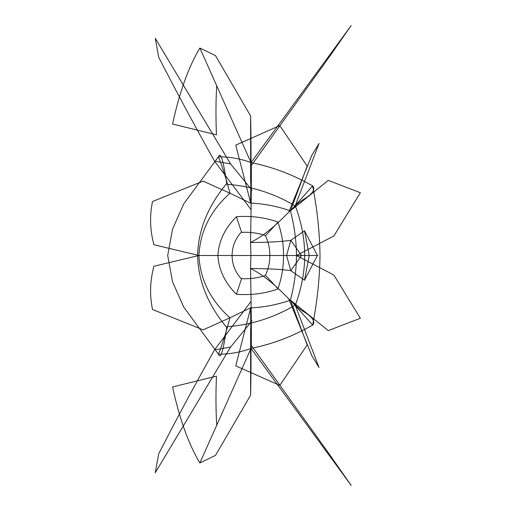 <?xml version="1.0" encoding="UTF-8"?>
<svg xmlns="http://www.w3.org/2000/svg" width="511" height="511" viewBox="0 0 511 511"><rect width="100%" height="100%" fill="white"/><g stroke="black" fill="none" stroke-linecap="round" stroke-linejoin="round"><path stroke-width="0.38" stroke-dasharray="2.56 1.92" d=""/><path stroke-width="0.77" d="M251.15 323.029L250.626 329.844L250.614 395.182C251.176 371.497 251.157 342.562 250.55 308.382M312.63 325.066C293.288 336.212 272.746 344.005 251.01 348.432C251.623 347.838 251.469 321.189 250.55 268.479L250.914 255.5L250.55 242.521C276.413 229.235 290.823 207.281 302.966 199.75C312.476 194.116 315.709 189.472 312.655 185.819C317.21 209.293 319.662 232.524 320.02 255.5C319.662 278.476 317.21 301.707 312.655 325.181C315.709 321.528 312.476 316.884 302.966 311.25C290.823 303.719 276.413 281.765 250.55 268.479C268.537 268.626 281.963 269.354 290.823 270.67L304.511 280.22L317.408 255.5L304.511 230.78L309.219 255.5L304.511 280.22M251.15 187.971L250.626 181.156L250.614 115.818C251.176 139.503 251.157 168.438 250.55 202.618M226.545 326.746C251.054 324.964 273.979 317.721 295.326 305.016M295.352 205.882C301.599 222.783 304.703 239.327 304.677 255.5C304.703 271.673 301.599 288.217 295.352 305.118M317.919 255.5L197.597 255.5C198.198 280.897 207.907 304.888 226.731 327.474C223.294 350.885 220.535 359.795 218.465 354.212L183.711 307.085L172.539 281.797L167.704 255.5L172.539 229.203L183.711 203.915L218.465 156.788C220.535 151.205 223.294 160.115 226.731 183.526C207.907 206.112 198.198 230.103 197.597 255.5L198.92 255.5C200.12 231.457 210.462 210.692 229.944 193.209L203.135 181.137L152.636 201.455M312.764 325.188L290.452 300.149C277.269 304.735 263.823 307.335 250.115 307.948M250.154 308.037L229.944 317.791C226.316 331.773 222.489 343.909 218.465 354.212C229.752 354.187 240.598 352.258 251.01 348.432L199.858 462.966C188.521 444.014 179.425 418.681 172.577 386.961L216.447 376.16C215.719 394.454 215.821 410.889 216.747 425.459M252.006 190.149L230.57 163.929L155.261 38.274M250.818 209.286L214.524 161.131C194.57 125.546 176.008 90.996 158.838 57.475M158.659 57.13L155.28 38.216M214.524 161.131L230.57 163.929M312.63 185.934C293.288 174.788 272.746 166.995 251.01 162.568C251.623 163.162 251.469 189.811 250.55 242.521C268.537 242.374 281.963 241.646 290.823 240.33L301.516 255.5L290.823 270.67L286.556 255.5L290.823 240.33L304.511 230.78M250.569 115.882L215.489 55.597L199.858 48.034C188.521 66.986 179.425 92.319 172.577 124.039L216.447 134.84C215.719 116.546 215.821 100.111 216.747 85.541M331.307 54.013L351.185 25.55L251.01 162.568L199.858 48.034M251.584 165.194L331.313 54.07M304.677 255.5L296.501 255.5C296.31 240.483 294.291 225.6 290.452 210.851C277.269 206.265 263.823 203.665 250.115 203.052M250.154 202.963L229.944 193.209C226.316 179.227 222.489 167.091 218.465 156.788C229.752 156.813 240.598 158.742 251.01 162.568M333.817 274.956L360.364 318.276L328.247 330.611L290.452 300.149C294.291 285.4 296.31 270.517 296.501 255.5L333.843 235.98M333.817 236.044L360.364 192.724L328.247 180.389L290.452 210.851L307.181 166.088L279.773 125.585L235.75 145.143L250.78 203.429M152.636 309.545L203.135 329.851L229.944 317.791C210.462 300.308 200.12 279.543 198.92 255.5L153.926 244.743M153.92 244.731C150.004 230.244 149.538 215.821 152.521 201.475M283.503 255.5C283.624 243.983 281.721 232.792 277.786 221.921C264.359 217.335 250.556 215.61 236.382 216.741C224.846 228.347 218.689 241.262 217.91 255.5C218.689 241.262 224.846 228.347 236.382 216.741C250.556 215.61 264.359 217.335 277.792 221.921C281.721 232.792 283.624 243.983 283.503 255.5C283.624 267.017 281.721 278.208 277.786 289.079C264.359 293.665 250.556 295.39 236.382 294.259C224.846 282.653 218.689 269.738 217.91 255.5C218.689 269.738 224.846 282.653 236.382 294.259C250.556 295.39 264.359 293.665 277.792 289.079C281.721 278.208 283.624 267.017 283.503 255.5M269.84 255.5C269.891 248.467 268.371 241.786 265.273 235.456C257.416 232.907 249.355 231.885 241.096 232.396C235.156 239.052 232.154 246.756 232.09 255.5C232.154 264.244 235.156 271.948 241.096 278.604C249.355 279.115 257.416 278.093 265.273 275.544C268.371 269.214 269.891 262.533 269.84 255.5M277.92 222.291L265.42 235.763M236.414 216.741L241.594 232.371M295.09 206.118L319.024 143.527L311.895 155.152L288.715 212.244M226.545 184.254C251.054 186.036 273.979 193.279 295.326 205.984M312.764 185.812L290.452 210.851M252.006 320.851L230.57 347.071L155.261 472.726M250.818 301.714L214.524 349.869C194.57 385.454 176.008 420.004 158.838 453.525M158.659 453.87L155.28 472.784M214.524 349.869L230.57 347.071M250.633 395.15L215.489 455.403L199.858 462.966M251.01 348.432L351.185 485.45L331.307 456.987M251.584 345.806L331.313 456.93M296.501 255.5L333.843 275.02M290.452 300.149L307.181 344.912L279.773 385.415L235.75 365.857L250.78 307.571M198.92 255.5L153.926 266.257M153.92 266.269C150.004 280.756 149.538 295.179 152.521 309.525M277.92 288.709L265.42 275.237M236.414 294.259L241.594 278.629M295.09 304.882L319.024 367.473L311.895 355.848L288.715 298.756M317.874 255.5L304.492 255.5M250.914 255.5L250.083 255.5M283.49 255.5L269.821 255.5M217.948 255.5L232.115 255.5"/></g></svg>
